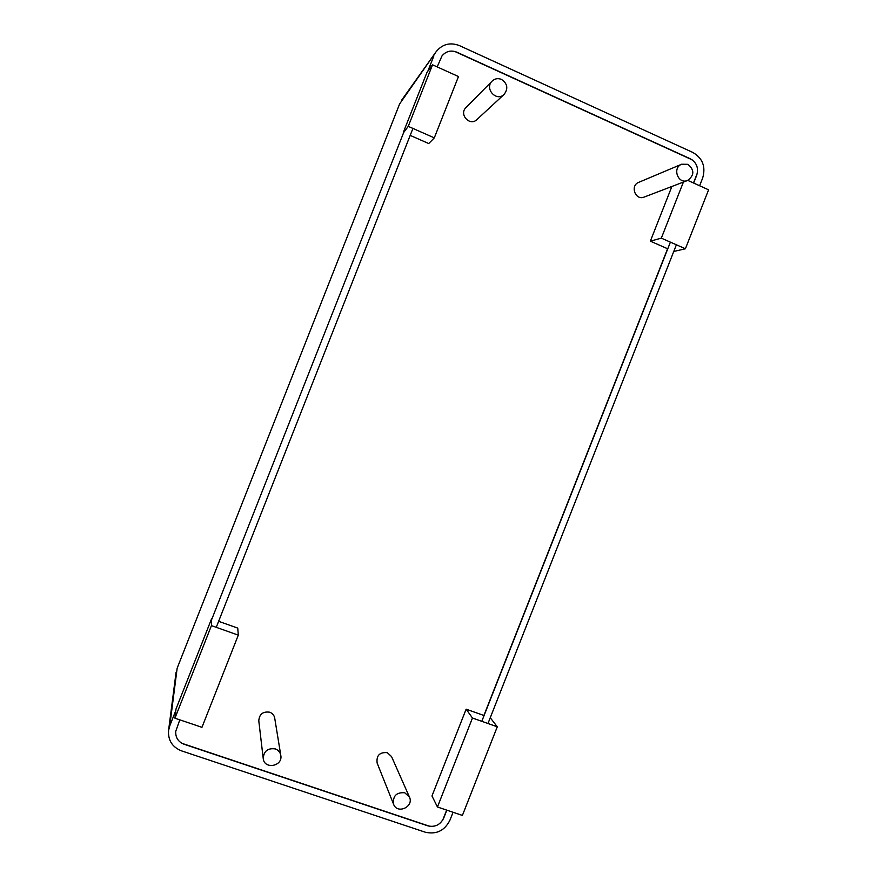 <?xml version="1.0" encoding="UTF-8"?>
<svg xmlns="http://www.w3.org/2000/svg" width="877" height="877" viewBox="0 0 877 877"><rect width="100%" height="100%" fill="white"/><g stroke="black" fill="none" stroke-linecap="round" stroke-linejoin="round"><path stroke-width="1.32" d="M687.897 164.328L681.659 164.229C671.935 167.88 678.064 184.587 687.59 180.476C694.441 175.323 694.54 169.941 687.897 164.328M687.59 180.476L644.135 197.084C635.441 200.833 629.818 185.683 638.686 182.361L681.659 164.229M275.279 748.914C267.836 747.895 263.813 751.085 263.221 758.484C264.152 769.776 283.03 766.399 280.793 755.371C280.169 752.214 278.327 750.065 275.279 748.914M263.221 758.484L258.792 720.839C259.318 714.13 262.957 711.258 269.71 712.212C272.473 713.275 274.139 715.237 274.709 718.099L280.793 755.371M404.757 792.764C396.338 792.172 392.622 796.02 393.609 804.308C397.281 814.569 414.196 806.752 409.438 797.029L404.757 792.764M393.609 804.308L377.143 763.089C376.233 755.546 379.609 752.06 387.272 752.652L391.537 756.555L409.438 797.029M501.491 79.423C497.983 78.02 494.858 78.579 492.118 81.101C484.159 88.544 496.415 102.149 504.089 94.431C508.397 88.632 507.531 83.633 501.491 79.423M504.089 94.431L476.836 119.634C469.875 126.639 458.726 114.372 465.939 107.619L492.118 81.101M437.448 806.983L462.398 815.424L497.281 726.792L472.462 718.011L437.448 806.983L431.977 795.954L466.136 709.175L472.462 718.011M466.136 709.175L483.896 715.489L667.594 248.75L650.35 241.164L661.335 238.138L685.397 248.772L708.594 189.816L687.787 180.399M490.254 717.737L497.281 726.792M685.397 248.772L673.755 251.469M650.35 241.164L671.87 186.483M683.402 182.076L661.335 238.138M403.672 132.515L408.254 126.365L434.301 137.864L428.732 143.554L410.195 135.387M403.332 132.372L426.978 72.385L432.525 64.799L408.254 126.365M434.301 137.864L458.474 76.551L432.525 64.799M174.94 718.197L201.962 727.329L238.303 635.134L211.434 625.619L174.94 718.197L176.003 709.011L211.565 618.811L211.434 625.619M218.625 621.322L237.744 628.107L238.303 635.134M692.161 159.833L454.768 51.458M693.477 182.975L697.325 173.197M442.742 820.061L446.667 810.096M182.043 743.367L429.807 826.331M453.058 812.266L449.934 820.203C444.617 830.683 436.406 834.685 425.301 832.218L181.462 750.844C172.265 747.094 167.956 740.32 168.559 730.519L169.765 725.838L177.154 668.197L399.627 103.914L436.143 51.699C442.381 44.091 450.153 42.063 459.449 45.615L692.852 152.455C702.652 158.222 705.919 166.729 702.674 177.998L699.616 185.76M433.885 55.865L427.844 71.201M404.1 131.429L211.543 619.875M175.839 710.436L169.765 725.838M696.47 175.378L696.7 175.279C698.794 168.011 696.678 162.519 690.352 158.803L690.133 158.901M427.713 825.63L427.812 825.849C434.97 827.46 440.276 824.873 443.707 818.109L443.598 817.89M456.731 52.357L456.851 52.192C450.964 49.934 445.998 51.184 441.975 55.942L437.185 66.904M179.796 719.831L175.729 731.374C175.444 737.59 178.228 741.876 184.06 744.244L184.082 744.047M696.7 175.279L693.641 183.052M670.39 242.14L481.802 721.311M446.842 810.162L443.707 818.109M427.812 825.849L184.06 744.244M456.851 52.192L690.352 158.803M216.257 627.329L412.935 128.426M487.985 723.503L676.386 244.793M177.154 668.197L399.627 103.914M401.644 100.175L436.143 51.699M168.559 730.519L176.069 672.385"/></g></svg>
